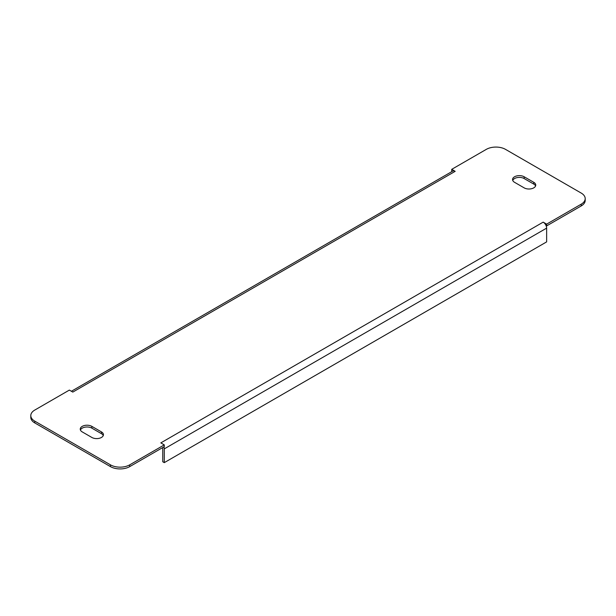 <?xml version="1.0" encoding="UTF-8"?>
<svg xmlns="http://www.w3.org/2000/svg" width="616" height="616" viewBox="0 0 616 616"><rect width="100%" height="100%" fill="white"/><g stroke="black" fill="none" stroke-linecap="round" stroke-linejoin="round"><path stroke-width="0.92" d="M71.387 391.26L452.729 171.094A4.889 2.826 60 0 1 455.178 171.333L72.819 392.084L69.362 390.09L34.781 410.056A13.583 7.846 0 0 0 30.8 415.6A13.583 7.846 0 0 0 34.781 421.152L110.48 464.857A13.583 7.846 0 0 0 129.699 464.857L129.699 466.628L164.28 446.662L164.28 444.891L160.822 442.889L543.181 222.137L546.638 224.139L581.219 204.173A13.583 7.846 0 0 0 585.2 198.621A13.583 7.846 0 0 0 581.219 193.078L505.52 149.372A13.583 7.846 0 0 0 486.301 149.372L451.721 169.338L451.721 171.109L452.206 171.394M451.721 169.338L455.178 171.333M543.181 222.137A4.889 2.826 60 0 1 546.053 225.571L546.638 225.91L546.638 224.139M103.265 435.566A6.791 3.919 0 0 0 101.448 433.687L91.846 428.135A6.791 3.919 0 0 0 85.17 427.142A6.791 3.919 0 0 0 80.427 430.022M535.573 185.978A6.791 3.919 0 0 0 533.764 184.092L524.154 178.548A6.791 3.919 0 0 0 517.486 177.547A6.791 3.919 0 0 0 512.735 180.434M129.699 466.628A13.583 7.846 180 0 1 110.48 466.628L110.48 464.857M34.781 421.152L34.781 422.923L110.48 466.628M34.781 422.923A13.583 7.846 180 0 1 30.8 417.378L30.8 415.6M585.2 198.621L585.2 200.4A13.583 7.846 180 0 1 581.219 205.944L581.219 204.173M546.638 225.91L581.219 205.944M91.846 426.364A6.791 3.919 0 0 0 84.438 425.51A6.791 3.919 0 0 0 80.249 429.136A6.791 3.919 0 0 0 82.236 431.908L91.846 437.452A6.791 3.919 0 0 0 99.245 438.307A6.791 3.919 0 0 0 103.442 434.68A6.791 3.919 0 0 0 101.448 431.908L91.846 426.364L91.846 428.135M524.154 176.769A6.791 3.919 0 0 0 516.755 175.922A6.791 3.919 0 0 0 512.558 179.541A6.791 3.919 0 0 0 514.553 182.313L524.154 187.865A6.791 3.919 0 0 0 531.562 188.712A6.791 3.919 0 0 0 535.751 185.093A6.791 3.919 0 0 0 533.764 182.313L524.154 176.769L524.154 178.548M129.699 464.857L164.28 444.891M546.053 225.571A4.889 2.826 60 0 1 546.638 228.128L546.638 241.888L164.28 462.639L164.28 448.879A4.889 2.826 -120 0 0 163.91 446.877M164.28 462.639L162.747 461.746L162.747 447.994A2.718 1.571 -120 0 0 162.709 447.57M546.638 228.128L164.28 448.879M533.764 184.092L533.764 182.313M101.448 433.687L101.448 431.908"/></g></svg>
